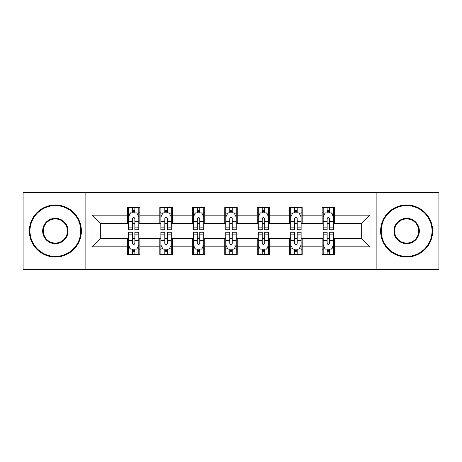 <?xml version="1.0" encoding="UTF-8"?>
<svg xmlns="http://www.w3.org/2000/svg" width="462" height="462" viewBox="0 0 462 462"><rect width="100%" height="100%" fill="white"/><g stroke="black" fill="none" stroke-linecap="round" stroke-linejoin="round"><path stroke-width="0.69" d="M376.882 269.502L438.9 269.502L438.9 192.498L376.882 192.498L376.882 269.502L85.118 269.502L85.118 192.498L23.1 192.498L23.1 269.502L85.118 269.502M376.882 192.498L85.118 192.498M334.638 215.182L334.638 207.588L322.153 207.588L322.153 215.182L302.171 215.182L302.171 207.588L289.686 207.588L289.686 215.182L269.71 215.182L269.71 207.588L257.224 207.588L257.224 215.182L237.243 215.182L237.243 207.588L224.757 207.588L224.757 215.182L204.776 215.182L204.776 207.588L192.29 207.588L192.29 215.182L172.314 215.182L172.314 207.588L159.829 207.588L159.829 215.182L139.847 215.182L139.847 207.588L127.362 207.588L127.362 215.182L91.984 215.182L91.984 246.818L100.306 238.49L127.362 238.49L127.362 254.412L139.847 254.412L139.847 238.49L159.829 238.49L159.829 254.412L172.314 254.412L172.314 238.49L192.29 238.49L192.29 254.412L204.776 254.412L204.776 238.49L224.757 238.49L224.757 254.412L237.243 254.412L237.243 238.49L257.224 238.49L257.224 254.412L269.71 254.412L269.71 238.49L289.686 238.49L289.686 254.412L302.171 254.412L302.171 238.49L322.153 238.49L322.153 254.412L334.638 254.412L334.638 238.49L361.694 238.49L361.694 223.51L334.638 223.51L334.638 215.182L370.016 215.182L370.016 246.818L334.638 246.818M322.153 246.818L302.171 246.818M289.686 246.818L269.71 246.818M257.224 246.818L237.243 246.818M224.757 246.818L204.776 246.818M192.29 246.818L172.314 246.818M159.829 246.818L139.847 246.818M127.362 246.818L91.984 246.818M322.153 215.182L322.153 223.51L302.171 223.51L302.171 215.182M289.686 215.182L289.686 223.51L269.71 223.51L269.71 215.182M257.224 215.182L257.224 223.51L237.243 223.51L237.243 215.182M224.757 215.182L224.757 223.51L204.776 223.51L204.776 215.182M192.29 215.182L192.29 223.51L172.314 223.51L172.314 215.182M159.829 215.182L159.829 223.51L139.847 223.51L139.847 215.182M127.362 215.182L127.362 223.51L100.306 223.51L91.984 215.182M100.306 223.51L100.306 238.49M370.016 246.818L361.694 238.49M361.694 223.51L370.016 215.182M127.362 212.791L128.401 212.791M132.357 212.791L134.852 212.791M138.808 212.791L139.847 212.791M127.362 223.302L128.401 223.302M132.357 223.302L134.852 223.302M138.808 223.302L139.847 223.302M127.362 238.698L128.401 238.698M132.357 238.698L134.852 238.698M138.808 238.698L139.847 238.698M127.362 249.209L128.401 249.209M132.357 249.209L134.852 249.209M138.808 249.209L139.847 249.209M159.829 238.698L160.868 238.698M164.824 238.698L167.319 238.698M171.275 238.698L172.314 238.698M159.829 249.209L160.868 249.209M164.824 249.209L167.319 249.209M171.275 249.209L172.314 249.209M159.829 212.791L160.868 212.791M164.824 212.791L167.319 212.791M171.275 212.791L172.314 212.791M159.829 223.302L160.868 223.302M164.824 223.302L167.319 223.302M171.275 223.302L172.314 223.302M192.29 238.698L193.33 238.698M197.286 238.698L199.786 238.698M203.736 238.698L204.776 238.698M192.29 249.209L193.33 249.209M197.286 249.209L199.786 249.209M203.736 249.209L204.776 249.209M192.29 212.791L193.33 212.791M197.286 212.791L199.786 212.791M203.736 212.791L204.776 212.791M192.29 223.302L193.33 223.302M197.286 223.302L199.786 223.302M203.736 223.302L204.776 223.302M224.757 238.698L225.797 238.698M229.753 238.698L232.247 238.698M236.203 238.698L237.243 238.698M224.757 249.209L225.797 249.209M229.753 249.209L232.247 249.209M236.203 249.209L237.243 249.209M224.757 212.791L225.797 212.791M229.753 212.791L232.247 212.791M236.203 212.791L237.243 212.791M224.757 223.302L225.797 223.302M229.753 223.302L232.247 223.302M236.203 223.302L237.243 223.302M257.224 238.698L258.264 238.698M262.214 238.698L264.714 238.698M268.67 238.698L269.71 238.698M257.224 249.209L258.264 249.209M262.214 249.209L264.714 249.209M268.67 249.209L269.71 249.209M257.224 212.791L258.264 212.791M262.214 212.791L264.714 212.791M268.67 212.791L269.71 212.791M257.224 223.302L258.264 223.302M262.214 223.302L264.714 223.302M268.67 223.302L269.71 223.302M289.686 238.698L290.725 238.698M294.681 238.698L297.176 238.698M301.132 238.698L302.171 238.698M289.686 249.209L290.725 249.209M294.681 249.209L297.176 249.209M301.132 249.209L302.171 249.209M289.686 212.791L290.725 212.791M294.681 212.791L297.176 212.791M301.132 212.791L302.171 212.791M289.686 223.302L290.725 223.302M294.681 223.302L297.176 223.302M301.132 223.302L302.171 223.302M322.153 238.698L323.192 238.698M327.148 238.698L329.643 238.698M333.599 238.698L334.638 238.698M322.153 249.209L323.192 249.209M327.148 249.209L329.643 249.209M333.599 249.209L334.638 249.209M322.153 212.791L323.192 212.791M327.148 212.791L329.643 212.791M333.599 212.791L334.638 212.791M322.153 223.302L323.192 223.302M327.148 223.302L329.643 223.302M333.599 223.302L334.638 223.302M134.852 210.291L132.357 210.291M138.808 227.142L134.852 227.142L134.852 229.753L138.808 229.753L138.808 217.059L136.729 212.895L130.486 212.895L128.401 217.059L128.401 229.753L132.357 229.753L132.357 227.142L128.401 227.142M128.401 217.059L128.401 207.588M138.808 217.059L138.808 207.588M132.357 212.895L132.357 207.588M134.852 207.588L134.852 212.895M134.852 227.142L134.852 218.618C134.02 217.013 133.189 217.013 132.357 218.618L132.357 227.142M132.357 251.709L134.852 251.709M128.401 234.858L132.357 234.858L132.357 232.247L128.401 232.247L128.401 244.941L130.486 249.105L136.729 249.105L138.808 244.941L138.808 232.247L134.852 232.247L134.852 234.858L138.808 234.858M138.808 244.941L138.808 254.412M128.401 244.941L128.401 254.412M134.852 249.105L134.852 254.412M132.357 254.412L132.357 249.105M132.357 234.858L132.357 243.382C133.189 244.987 134.02 244.987 134.852 243.382L134.852 234.858M55.359 205.613A25.387 25.387 0 0 0 29.966 231A25.387 25.387 0 0 0 55.359 256.387A25.387 25.387 0 0 0 80.746 231A25.387 25.387 0 0 0 55.359 205.613M55.359 257.016A26.016 26.016 0 0 1 29.343 231A26.016 26.016 0 0 1 55.359 204.984A26.016 26.016 0 0 1 81.37 231A26.016 26.016 0 0 1 55.359 257.016M55.359 218.307A12.693 12.693 0 0 1 68.053 231A12.693 12.693 0 0 1 55.359 243.693A12.693 12.693 0 0 1 42.66 231A12.693 12.693 0 0 1 55.359 218.307M55.359 243.07A12.07 12.07 0 0 0 67.429 231A12.07 12.07 0 0 0 55.359 218.93A12.07 12.07 0 0 0 43.284 231A12.07 12.07 0 0 0 55.359 243.07M406.641 205.613A25.387 25.387 0 0 0 381.254 231A25.387 25.387 0 0 0 406.641 256.387A25.387 25.387 0 0 0 432.034 231A25.387 25.387 0 0 0 406.641 205.613M406.641 257.016A26.016 26.016 0 0 1 380.63 231A26.016 26.016 0 0 1 406.641 204.984A26.016 26.016 0 0 1 432.657 231A26.016 26.016 0 0 1 406.641 257.016M406.641 218.307A12.693 12.693 0 0 1 419.34 231A12.693 12.693 0 0 1 406.641 243.693A12.693 12.693 0 0 1 393.947 231A12.693 12.693 0 0 1 406.641 218.307M406.641 243.07A12.07 12.07 0 0 0 418.716 231A12.07 12.07 0 0 0 406.641 218.93A12.07 12.07 0 0 0 394.571 231A12.07 12.07 0 0 0 406.641 243.07M167.319 210.291L164.824 210.291M171.275 227.142L167.319 227.142L167.319 229.753L171.275 229.753L171.275 217.059L169.19 212.895L162.947 212.895L160.868 217.059L160.868 229.753L164.824 229.753L164.824 227.142L160.868 227.142M160.868 217.059L160.868 207.588M171.275 217.059L171.275 207.588M164.824 212.895L164.824 207.588M167.319 207.588L167.319 212.895M167.319 227.142L167.319 218.618C166.487 217.013 165.656 217.013 164.824 218.618L164.824 227.142M199.786 210.291L197.286 210.291M203.736 227.142L199.786 227.142L199.786 229.753L203.736 229.753L203.736 217.059L201.657 212.895L195.414 212.895L193.33 217.059L193.33 229.753L197.286 229.753L197.286 227.142L193.33 227.142M193.33 217.059L193.33 207.588M203.736 217.059L203.736 207.588M197.286 212.895L197.286 207.588M199.786 207.588L199.786 212.895M199.786 227.142L199.786 218.618C198.955 217.013 198.123 217.013 197.286 218.618L197.286 227.142M164.824 251.709L167.319 251.709M160.868 234.858L164.824 234.858L164.824 232.247L160.868 232.247L160.868 244.941L162.947 249.105L169.19 249.105L171.275 244.941L171.275 232.247L167.319 232.247L167.319 234.858L171.275 234.858M171.275 244.941L171.275 254.412M160.868 244.941L160.868 254.412M167.319 249.105L167.319 254.412M164.824 254.412L164.824 249.105M164.824 234.858L164.824 243.382C165.65 244.987 166.487 244.987 167.319 243.382L167.319 234.858M197.286 251.709L199.786 251.709M193.33 234.858L197.286 234.858L197.286 232.247L193.33 232.247L193.33 244.941L195.414 249.105L201.657 249.105L203.736 244.941L203.736 232.247L199.786 232.247L199.786 234.858L203.736 234.858M203.736 244.941L203.736 254.412M193.33 244.941L193.33 254.412M199.786 249.105L199.786 254.412M197.286 254.412L197.286 249.105M197.286 234.858L197.286 243.382C198.117 244.987 198.949 244.987 199.786 243.382L199.786 234.858M232.247 210.291L229.753 210.291M236.203 227.142L232.247 227.142L232.247 229.753L236.203 229.753L236.203 217.059L234.124 212.895L227.876 212.895L225.797 217.059L225.797 229.753L229.753 229.753L229.753 227.142L225.797 227.142M225.797 217.059L225.797 207.588M236.203 217.059L236.203 207.588M229.753 212.895L229.753 207.588M232.247 207.588L232.247 212.895M232.247 227.142L232.247 218.618C231.416 217.013 230.584 217.013 229.753 218.618L229.753 227.142M264.714 210.291L262.214 210.291M268.67 227.142L264.714 227.142L264.714 229.753L268.67 229.753L268.67 217.059L266.586 212.895L260.343 212.895L258.264 217.059L258.264 229.753L262.214 229.753L262.214 227.142L258.264 227.142M258.264 217.059L258.264 207.588M268.67 217.059L268.67 207.588M262.214 212.895L262.214 207.588M264.714 207.588L264.714 212.895M264.714 227.142L264.714 218.618C263.883 217.013 263.051 217.013 262.214 218.618L262.214 227.142M297.176 210.291L294.681 210.291M301.132 227.142L297.176 227.142L297.176 229.753L301.132 229.753L301.132 217.059L299.053 212.895L292.81 212.895L290.725 217.059L290.725 229.753L294.681 229.753L294.681 227.142L290.725 227.142M290.725 217.059L290.725 207.588M301.132 217.059L301.132 207.588M294.681 212.895L294.681 207.588M297.176 207.588L297.176 212.895M297.176 227.142L297.176 218.618C296.35 217.013 295.513 217.013 294.681 218.618L294.681 227.142M229.753 251.709L232.247 251.709M225.797 234.858L229.753 234.858L229.753 232.247L225.797 232.247L225.797 244.941L227.876 249.105L234.124 249.105L236.203 244.941L236.203 232.247L232.247 232.247L232.247 234.858L236.203 234.858M236.203 244.941L236.203 254.412M225.797 244.941L225.797 254.412M232.247 249.105L232.247 254.412M229.753 254.412L229.753 249.105M229.753 234.858L229.753 243.382C230.584 244.987 231.416 244.987 232.247 243.382L232.247 234.858M262.214 251.709L264.714 251.709M258.264 234.858L262.214 234.858L262.214 232.247L258.264 232.247L258.264 244.941L260.343 249.105L266.586 249.105L268.67 244.941L268.67 232.247L264.714 232.247L264.714 234.858L268.67 234.858M268.67 244.941L268.67 254.412M258.264 244.941L258.264 254.412M264.714 249.105L264.714 254.412M262.214 254.412L262.214 249.105M262.214 234.858L262.214 243.382C263.045 244.987 263.877 244.987 264.714 243.382L264.714 234.858M294.681 251.709L297.176 251.709M290.725 234.858L294.681 234.858L294.681 232.247L290.725 232.247L290.725 244.941L292.81 249.105L299.053 249.105L301.132 244.941L301.132 232.247L297.176 232.247L297.176 234.858L301.132 234.858M301.132 244.941L301.132 254.412M290.725 244.941L290.725 254.412M297.176 249.105L297.176 254.412M294.681 254.412L294.681 249.105M294.681 234.858L294.681 243.382C295.513 244.987 296.344 244.987 297.176 243.382L297.176 234.858M327.148 251.709L329.643 251.709M323.192 234.858L327.148 234.858L327.148 232.247L323.192 232.247L323.192 244.941L325.271 249.105L331.514 249.105L333.599 244.941L333.599 232.247L329.643 232.247L329.643 234.858L333.599 234.858M333.599 244.941L333.599 254.412M323.192 244.941L323.192 254.412M329.643 249.105L329.643 254.412M327.148 254.412L327.148 249.105M327.148 234.858L327.148 243.382C327.98 244.987 328.811 244.987 329.643 243.382L329.643 234.858M329.643 210.291L327.148 210.291M333.599 227.142L329.643 227.142L329.643 229.753L333.599 229.753L333.599 217.059L331.514 212.895L325.271 212.895L323.192 217.059L323.192 229.753L327.148 229.753L327.148 227.142L323.192 227.142M323.192 217.059L323.192 207.588M333.599 217.059L333.599 207.588M327.148 212.895L327.148 207.588M329.643 207.588L329.643 212.895M329.643 227.142L329.643 218.618C328.811 217.013 327.98 217.013 327.148 218.618L327.148 227.142M138.756 216.955L128.453 216.955M128.401 213.144L130.359 213.144M136.85 213.144L138.808 213.144M132.357 221.564L128.401 221.564M138.808 221.564L134.852 221.564M134.852 211.619L132.357 211.619M128.453 245.045L138.756 245.045M138.808 248.856L136.85 248.856M130.359 248.856L128.401 248.856M134.852 240.436L138.808 240.436M128.401 240.436L132.357 240.436M132.357 250.381L134.852 250.381M171.223 216.955L160.92 216.955M160.868 213.144L162.826 213.144M169.317 213.144L171.275 213.144M164.824 221.564L160.868 221.564M171.275 221.564L167.319 221.564M167.319 211.619L164.824 211.619M203.684 216.955L193.382 216.955M193.33 213.144L195.287 213.144M201.784 213.144L203.736 213.144M197.286 221.564L193.33 221.564M203.736 221.564L199.786 221.564M199.786 211.619L197.286 211.619M160.92 245.045L171.223 245.045M171.275 248.856L169.317 248.856M162.826 248.856L160.868 248.856M167.319 240.436L171.275 240.436M160.868 240.436L164.824 240.436M164.824 250.381L167.319 250.381M193.382 245.045L203.684 245.045M203.736 248.856L201.784 248.856M195.287 248.856L193.33 248.856M199.786 240.436L203.736 240.436M193.33 240.436L197.286 240.436M197.286 250.381L199.786 250.381M236.151 216.955L225.849 216.955M225.797 213.144L227.754 213.144M234.246 213.144L236.203 213.144M229.753 221.564L225.797 221.564M236.203 221.564L232.247 221.564M232.247 211.619L229.753 211.619M268.618 216.955L258.316 216.955M258.264 213.144L260.216 213.144M266.713 213.144L268.67 213.144M262.214 221.564L258.264 221.564M268.67 221.564L264.714 221.564M264.714 211.619L262.214 211.619M301.08 216.955L290.777 216.955M290.725 213.144L292.683 213.144M299.174 213.144L301.132 213.144M294.681 221.564L290.725 221.564M301.132 221.564L297.176 221.564M297.176 211.619L294.681 211.619M225.849 245.045L236.151 245.045M236.203 248.856L234.246 248.856M227.754 248.856L225.797 248.856M232.247 240.436L236.203 240.436M225.797 240.436L229.753 240.436M229.753 250.381L232.247 250.381M258.316 245.045L268.618 245.045M268.67 248.856L266.713 248.856M260.216 248.856L258.264 248.856M264.714 240.436L268.67 240.436M258.264 240.436L262.214 240.436M262.214 250.381L264.714 250.381M290.777 245.045L301.08 245.045M301.132 248.856L299.174 248.856M292.683 248.856L290.725 248.856M297.176 240.436L301.132 240.436M290.725 240.436L294.681 240.436M294.681 250.381L297.176 250.381M323.244 245.045L333.547 245.045M333.599 248.856L331.641 248.856M325.15 248.856L323.192 248.856M329.643 240.436L333.599 240.436M323.192 240.436L327.148 240.436M327.148 250.381L329.643 250.381M333.547 216.955L323.244 216.955M323.192 213.144L325.15 213.144M331.641 213.144L333.599 213.144M327.148 221.564L323.192 221.564M333.599 221.564L329.643 221.564M329.643 211.619L327.148 211.619"/></g></svg>
